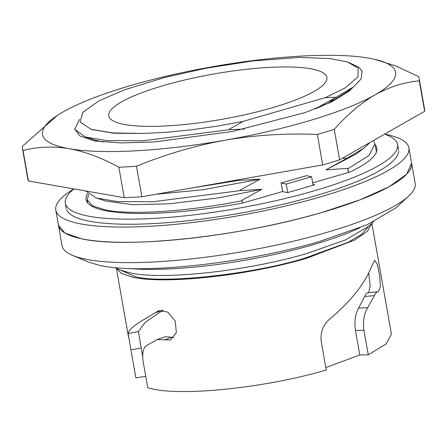 <?xml version="1.0" encoding="UTF-8"?>
<svg xmlns="http://www.w3.org/2000/svg" width="447" height="447" viewBox="0 0 447 447"><rect width="100%" height="100%" fill="white"/><g stroke="black" fill="none" stroke-linecap="round" stroke-linejoin="round"><path stroke-width="0.67" d="M122.674 124.126A110.727 23.021 170 0 1 108.789 115.89A110.727 23.021 170 0 1 188.304 79.147A110.727 23.021 170 0 1 312.989 69.201A110.727 23.021 170 0 1 326.874 77.437A110.727 23.021 170 0 1 247.359 114.181A110.727 23.021 170 0 1 122.674 124.126M242.492 203.061L242.084 200.748C187.388 211.587 131.692 215.23 105.425 209.945L92.406 205.765L87.182 199.803L88.601 194.339M321.482 212.599C240.346 236.614 125.037 249.102 80.963 238.648L64.949 233.071L58.479 225.31L62.06 245.626A179.269 37.274 -10 0 0 72.649 255.427A179.269 37.274 -10 0 0 84.544 258.964A179.269 37.274 -10 0 0 259.294 248.577A179.269 37.274 -10 0 0 408.552 196.194A179.269 37.274 -10 0 0 415.151 183.371L411.57 163.054L406.736 174.146L389.086 186.734L359.947 199.882L321.482 212.599M88.607 262.093L99.474 265.328C139.805 274.888 245.258 263.467 319.482 241.503L367.255 224.712L395.852 207.916L408.552 196.194M129.474 268.502A147.633 30.692 -10 0 0 359.623 227.92M371.798 223.383L367.395 231.306L354.342 240.179L306.536 258.299C247.828 275.67 164.407 284.705 132.513 277.146L121.55 273.458L116.483 268.401M145.733 376.273L135.871 377.911L128.099 333.563C128.635 330.434 132.725 326.466 140.364 321.667L158.881 310.615L167.793 312.118L175.252 321.125L176.336 332.669L170.542 340.016L157.07 339.591L146.325 345.715L144.845 347.096C142.615 350.509 142.14 355.879 143.431 363.21L147.761 387.772L152.215 388.884C184.237 396.461 267.563 387.381 326.237 370.038L321.276 341.894C320.169 332.78 322.812 325.315 329.199 319.504C350.778 301.468 365.031 283.521 371.96 265.674L374.586 260.26L377.38 264.596L379.654 275.603L380.397 286.778L378.296 291.673L367.792 292.802M378.134 291.679C376.827 291.707 375.575 293.014 374.368 295.612L367.691 307.676C364.014 313.582 362.768 321.108 363.953 330.255L368.289 354.817L359.785 354.968L325.802 367.579M371.87 223.316L391.421 334.188L386.18 343.894L368.289 354.817M114.449 267.546L120.573 270.111L129.351 272.72C161.898 280.437 247.007 271.217 306.91 253.488L345.47 239.938L368.546 226.383L373.418 221.885M368.775 226.171L362.154 233.932L348.112 242.319L305.262 258.025C253.645 274.251 160.523 284.337 134.776 276.492L120.288 269.988M299.87 57.4L329.975 58.563L347.475 61.954L358.125 68.14L357.98 76.923L345.201 87.863L325.299 97.669L243.107 121.388L217.007 126.171L191.014 129.865L166.178 132.318L143.342 133.452L112.432 132.927L91.154 129.289L80.063 121.992L82.762 112.353L99.005 100.843L124.573 89.791L164.837 77.432L206.19 68.19L252.7 60.965L299.87 57.4M347.855 62.077L358.846 67.195L362.109 71.352L361.098 78.963L353.499 86.897L335.518 97.614L335.144 97.217L325.299 97.669M315.146 108.945L335.518 97.614M143.342 133.452L113.51 133.228L91.847 129.513M347.135 91.819L328.802 103.196M243.107 121.388L229.216 129.272L229.585 129.658L143.135 140.771L106.827 140.632L85.316 136.978L74.727 129.334L79.454 119.293M287.728 192.573L286.231 184.08L311.609 176.755L306.525 175.671L281.146 182.996L282.66 191.595M242.084 200.748L241.754 200.396L261.864 189.304L240.33 190.612L152.829 201.753L117.22 201.569L96.34 198.021L85.735 190.975M240.33 190.612L239.961 190.238L260.076 179.146L238.536 180.448L190.573 188.165M238.536 180.448L238.173 180.08L238.843 179.677M244.252 129.066L229.585 129.658M335.149 97.217L335.261 97.865M342.29 158.294L345.894 158.171L346.012 158.808L325.88 169.894L347.682 168.329L348.425 172.503M103.246 142.023L94.468 139.956M311.609 176.755L313.107 185.248M347.682 168.329L348.682 172.43M373.485 140.487L374.983 143.817L368.993 155.467L348.017 168.687M325.88 169.894L356.482 153.863L362.875 148.924M155.74 194.289L203.117 189.729L260.076 179.146M346.006 158.808L364.065 148.035L370.06 142.442M345.894 158.171L346.257 158.556M316.66 108.325L328.573 103.05L334.127 98.53M261.864 189.304L217.851 197.971L169.089 203.81L132.67 204.709L105.481 200.988L103.503 200.306M286.231 184.08L281.146 182.996M359.785 354.968L355.449 330.406C354.225 321.214 355.281 313.783 358.611 308.123L364.64 296.467C365.735 293.953 366.881 292.729 368.093 292.796M368.635 292.707L370.172 286.058L368.697 273.234M157.07 339.591L165.228 336.736L171.665 337.194L173.715 337.736M162.937 310.235L145.158 322.376L138.447 331.613L142.761 357.159M162.568 310.19L156.087 312.565M312.956 184.41L314.71 184.784L287.522 192.629L282.437 191.545L242.637 203.033A147.633 30.692 170 0 1 104.564 210.487A147.633 30.692 170 0 1 86.053 199.502A147.633 30.692 170 0 1 87.567 193.478M384.537 134.184A168.726 35.078 170 0 1 397.606 144.565A168.726 35.078 170 0 1 276.436 200.552A168.726 35.078 170 0 1 86.439 215.717A168.726 35.078 170 0 1 65.284 203.161A168.726 35.078 170 0 1 74.018 188.93M375.162 144.806A147.633 30.692 170 0 1 376.832 148.231A147.633 30.692 170 0 1 349.425 172.212L312.676 182.817M398.612 150.89A168.726 35.078 170 0 1 274.486 206.279A168.726 35.078 170 0 1 87.338 220.796A168.726 35.078 170 0 1 66.497 209.447M384.649 134.122A179.269 37.274 170 0 1 386.404 134.48A179.269 37.274 170 0 1 408.882 147.812A179.269 37.274 170 0 1 280.14 207.302A179.269 37.274 170 0 1 78.275 223.411A179.269 37.274 170 0 1 55.791 210.073A179.269 37.274 170 0 1 73.895 188.908M408.882 147.812L411.57 163.054A179.269 37.274 170 0 1 282.828 222.539A179.269 37.274 170 0 1 80.963 238.648A179.269 37.274 170 0 1 58.479 225.31L55.791 210.073M352.381 87.757L348.766 91.501M353.041 87.249L349.258 91.087L331.953 101.704L305.139 112.549L232.658 131.429L154.617 141.939L121.098 142.951L94.73 140.973L79.929 136.011L74.627 128.937M419.275 80.818A201.413 41.878 -10 0 0 419.169 78.605L424.544 109.079A201.413 41.878 170 0 1 424.65 111.292L419.275 80.818C404.021 82.265 389.253 86.969 374.972 94.92A179.269 37.274 -10 0 0 374.117 59.183A179.269 37.274 -10 0 0 368.887 58.149A179.269 37.274 -10 0 0 212.94 66.648A179.269 37.274 -10 0 0 63.077 111.923A179.269 37.274 -10 0 0 58.149 114.896A179.269 37.274 -10 0 0 69.156 148.7A179.269 37.274 -10 0 0 225.104 140.196A179.269 37.274 -10 0 0 374.972 94.92C360.774 103.212 347.202 114.689 334.244 129.345L339.619 159.819A201.413 41.878 170 0 1 322.7 164.926L141.844 196.73A201.413 41.878 170 0 1 124.238 197.691L28.412 180.974A201.413 41.878 170 0 1 27.831 179.029L22.456 148.555A201.413 41.878 -10 0 0 23.037 150.499C37.783 146.672 53.159 146.074 69.156 148.7C85.187 151.656 101.754 157.83 118.863 167.217A201.413 41.878 -10 0 0 136.469 166.256C165.334 154.383 194.881 145.694 225.104 140.196C255.444 135.044 286.186 133.128 317.325 134.452A201.413 41.878 -10 0 0 334.244 129.345M424.65 111.292L339.619 159.819M419.169 78.605A201.413 41.878 -10 0 0 418.588 76.666L396.316 66.15L374.62 59.3M322.7 164.926L317.325 134.452M141.844 196.73L136.469 166.256M124.238 197.691L118.863 167.217M28.412 180.974L23.037 150.499M57.289 115.449L22.35 146.348A201.413 41.878 -10 0 0 22.456 148.555M364.64 296.467L374.368 295.612M367.691 307.676L358.611 308.123M355.449 330.406L363.953 330.255M164.323 340.005L171.665 337.194M138.447 331.613L128.099 333.563M141.157 348.068L130.91 349.766M87.176 199.809L87.724 202.927M116.399 268.362L128.423 336.58M353.499 86.897L345.905 92.769M91.154 129.289L92.892 129.848M85.316 136.978L94.485 139.905M96.34 198.021L105.492 200.943M374.988 143.822L376.43 152.019M88.601 262.093L72.649 255.427M398.5 149.644L397.606 144.565M66.178 208.241L65.284 203.161M374.117 59.183L374.407 59.25M58.149 114.896L57.859 115.08"/></g></svg>
